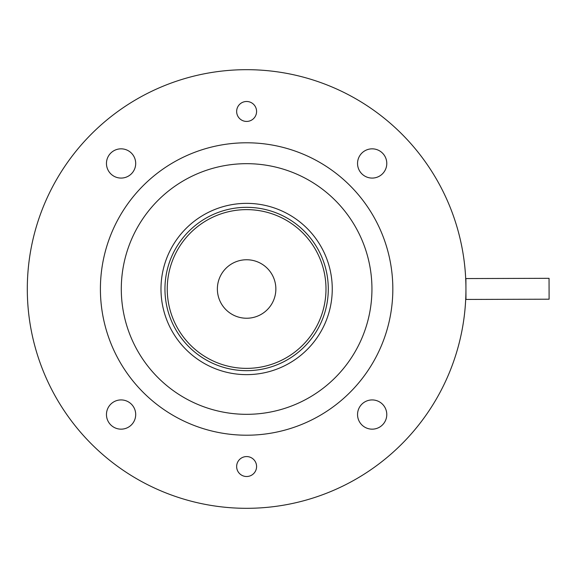 <?xml version="1.0" encoding="UTF-8"?>
<svg xmlns="http://www.w3.org/2000/svg" width="578" height="578" viewBox="0 0 578 578"><rect width="100%" height="100%" fill="white"/><g stroke="black" fill="none" stroke-linecap="round" stroke-linejoin="round"><path stroke-width="0.87" d="M167.244 289A79.374 79.374 0 0 0 286.305 357.739A79.374 79.374 0 0 0 286.305 220.261A79.374 79.374 0 0 0 167.244 289M246.618 318.24A29.24 29.24 0 0 0 271.942 274.377A29.24 29.24 0 0 0 221.295 274.377A29.24 29.24 0 0 0 246.618 318.24M246.618 508.315A219.315 219.315 0 0 0 436.556 179.339A219.315 219.315 0 0 0 56.687 179.339A219.315 219.315 0 0 0 246.618 508.315M256.589 111.46A9.971 9.971 0 0 0 241.633 102.826A9.971 9.971 0 0 0 241.633 120.094A9.971 9.971 0 0 0 256.589 111.46M392.83 289A146.212 146.212 0 0 1 173.516 415.625A146.212 146.212 0 0 1 173.516 162.375A146.212 146.212 0 0 1 392.83 289M135.7 163.458A14.623 14.623 0 0 0 113.765 150.793A14.623 14.623 0 0 0 113.765 176.117A14.623 14.623 0 0 0 135.7 163.458M121.077 399.918A14.623 14.623 0 0 0 108.418 421.853A14.623 14.623 0 0 0 133.742 421.853A14.623 14.623 0 0 0 121.077 399.918M357.544 414.542A14.623 14.623 0 0 0 379.471 427.207A14.623 14.623 0 0 0 379.471 401.883A14.623 14.623 0 0 0 357.544 414.542M372.16 178.082A14.623 14.623 0 0 0 384.825 156.147A14.623 14.623 0 0 0 359.502 156.147A14.623 14.623 0 0 0 372.16 178.082M236.648 466.54A9.971 9.971 0 0 0 251.603 475.174A9.971 9.971 0 0 0 251.603 457.906A9.971 9.971 0 0 0 236.648 466.54M371.943 289A125.325 125.325 0 0 1 183.956 397.534A125.325 125.325 0 0 1 183.956 180.466A125.325 125.325 0 0 1 371.943 289M332.256 289A85.638 85.638 0 0 0 203.803 214.835A85.638 85.638 0 0 0 203.803 363.165A85.638 85.638 0 0 0 332.256 289M246.618 370.671A81.671 81.671 0 0 0 317.351 248.164A81.671 81.671 0 0 0 175.893 248.164A81.671 81.671 0 0 0 246.618 370.671M465.933 287.714L465.904 278.56L549.042 278.314L549.1 299.202L465.969 299.44L465.94 289"/></g></svg>
